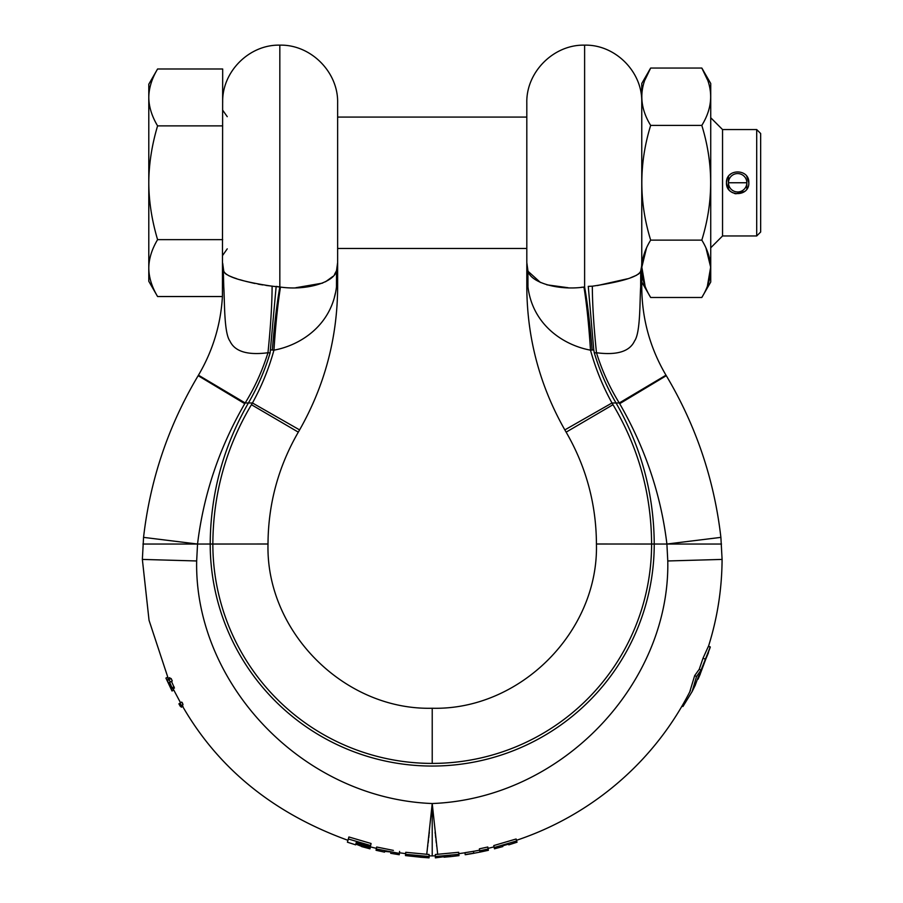 <?xml version="1.0" encoding="UTF-8"?>
<svg xmlns="http://www.w3.org/2000/svg" width="903" height="903" viewBox="0 0 903 903"><rect width="100%" height="100%" fill="white"/><g stroke="black" fill="none" stroke-linecap="round" stroke-linejoin="round"><path stroke-width="1.35" d="M458.871 854.317L458.69 852.297L435.336 854.498L435.359 856.518L458.871 854.317L458.961 855.423M435.37 857.647L435.359 856.518M432.221 805.657L432.221 852.601M222.77 265.956L223.775 286.951C224.723 301.083 223.91 332.981 229.949 341.074C234.746 351.493 247.422 355.387 267.965 352.746C262.355 370.738 254.759 387.489 245.176 402.975L198.525 375.219L245.176 402.975L244.769 403.675C219.294 447.719 203.547 494.505 197.543 544.035L196.662 560.966C194.235 682.544 301.399 798.455 432.221 803.535L432.221 855.965L432.221 803.535C563.043 798.455 670.207 682.544 667.78 560.966L666.899 544.035C661.019 494.912 645.273 448.125 619.672 403.686L619.266 402.975L665.985 375.185L619.266 402.975C609.683 387.489 602.087 370.738 596.477 352.746C617.042 355.421 629.73 351.481 634.549 340.962C640.599 332.801 639.719 300.146 640.667 286.962L640.701 271.081L641.683 265.877M689.734 691.935L694.678 675.602L699.238 669.292L703.019 658.208L708.426 646.243L710.221 647.338L700.039 674.462M502.644 845.851L508.615 844.102L502.644 845.851L502.813 846.562L494.46 848.797L493.794 845.558L516.11 839L517.024 842.217L508.807 844.836M473.488 851.236L473.748 853.2L465.18 854.543L464.977 852.669L473.499 851.326M479.617 850.152L473.511 851.348M473.759 853.279L479.911 852.105L479.403 848.831L487.789 847.014L488.354 850.095M488.038 848.368L494.065 846.879M705.717 659.337L708.46 652.711M698.042 679.18L700.254 674.135M682.081 705.943L682.95 706.496L692.149 691.54L696.518 676.528L701.044 670.139L710.277 646.92L708.426 646.243M698.053 679.191L699.746 674.202L698.414 676.573L695.118 685.512M694.678 675.602L696.518 676.528M699.238 669.292L701.044 670.139M444.073 857.207L450.337 856.62L450.292 855.886L435.37 857.85M450.337 856.62L450.292 855.886M494.201 847.533L516.663 840.953M494.46 848.797L502.813 846.562M479.719 850.829L488.151 849.001M479.922 852.127L488.388 850.299M270.686 349.912L273.948 350.161C268.868 368.593 261.701 386.202 252.456 402.975L299.548 429.873L252.456 402.975L251.44 404.702C225.931 447.606 213.074 494.054 212.848 544.035A219.373 219.373 0 0 0 432.221 763.407A219.373 219.373 0 0 0 651.594 544.035C651.368 494.054 638.511 447.606 613.002 404.702L611.986 402.975C602.741 386.202 595.574 368.593 590.494 350.161L593.756 349.912L594.332 352.96C599.682 370.704 606.906 387.376 616.038 402.975C641.22 446.85 653.953 493.862 654.235 544.035A222.014 222.014 0 0 1 432.221 766.049A222.014 222.014 0 0 1 210.207 544.035C210.489 493.862 223.222 446.85 248.404 402.975C257.536 387.376 264.76 370.704 270.11 352.96L276.171 286.375L280.483 287.075C306.535 290.822 334.46 282.289 336.514 270.686L337.632 262.57L337.632 286.962L336.48 286.962L336.514 270.686L334.505 274.467M405.571 854.306L405.752 852.297L429.106 854.498L429.083 857.082L414.116 856.405L429.072 857.647L429.083 856.518L405.571 854.306L405.47 855.581L420.369 857.195L405.458 855.592M376.088 850.095L376.653 847.014L393.392 850.4M370.377 846.879L376.404 848.368M347.474 842.014L348.908 836.979L371.065 843.492L370.456 846.472L356.233 842.51L355.963 843.56L370.241 847.533L370.016 848.628M183.049 704.475L181.356 705.559L179.979 703.166L181.684 702.082L183.049 704.475L180.544 706.078L181.334 707.196L182.982 706.146M182.587 703.223L182.158 702.534M167.969 678.582L170.441 681.934L169.685 682.329L172.507 688.944L167.157 680.546L168.139 680.038L167.969 678.582L169.775 677.656L170.34 678.909M169.29 679.44L171.13 678.503L172.27 680.975L169.685 682.329M171.48 681.393L174.437 688.063L172.507 688.944M173.116 688.808L173.726 690.039L172.033 690.998L165.915 678.074L167.653 677.205L168.218 678.458L149.04 620.282L142.358 559.42L143.554 537.375C150.203 479.572 168.398 425.685 198.163 375.682L198.457 375.185C212.769 350.895 220.761 324.674 222.42 296.534L222.68 68.989L157.585 68.989C151.806 78.708 148.871 88.189 148.792 97.434L148.792 84.227L157.585 68.989M376.291 848.989L399.386 853.425L399.239 854.735L390.683 853.301M384.644 851.371L384.554 851.935L384.644 851.371L390.852 852.003M348.332 838.989L370.648 845.547L370.241 847.533M355.827 844.091L361.674 846.393M399.6 851.416L399.386 853.425M356.233 842.51L355.963 843.56M245.176 402.975L252.456 402.975L252.118 403.562M251.768 404.126L251.44 404.702L298.306 432.142L251.44 404.702M613.002 404.702L566.192 432.119L613.002 404.702L612.674 404.126M612.324 403.562L611.986 402.986L564.894 429.873L611.986 402.975L619.266 402.975M666.899 544.035L721.508 544.035L666.899 544.035L720.887 537.375L666.899 544.035L596.499 544.001L651.594 544.035M619.672 403.686L666.233 375.716L619.672 403.686M593.756 349.912L588.271 286.375L592.334 286.195C622.472 281.702 638.602 276.668 640.701 271.081L640.577 271.419M594.332 352.96L596.477 352.746C593.768 326.254 592.391 304.063 592.334 286.195M641.762 102.299C642.541 71.755 615.146 44.371 584.613 45.15C553.72 44.36 526.02 72.071 526.81 102.953L526.81 262.57L527.928 270.686C530.084 282.391 557.952 290.777 583.959 287.075L581.148 287.323M641.762 83.482L641.762 282.041L650.668 297.482C638.872 278.361 638.872 259.24 650.668 240.119C638.872 201.877 638.872 163.646 650.668 125.404C638.872 106.283 638.872 87.162 650.668 68.041L641.762 83.482M707.455 79.791L701.812 68.041L650.668 68.041L645.035 79.791M701.812 125.404C713.607 163.646 713.607 201.877 701.812 240.119C713.607 259.24 713.607 278.361 701.812 297.482L710.729 282.041L710.729 83.482L701.812 68.041C713.607 87.162 713.607 106.283 701.812 125.404L650.668 125.404M645.035 285.72L641.83 267.164L646.379 248.539M701.812 297.482L650.668 297.482M707.455 285.72L710.661 267.164L706.101 248.539M701.812 240.119L650.668 240.119M641.254 269.117L640.701 271.081M639.617 273.022L638.308 274.23M636.773 275.155L630.779 277.672M627.472 278.79L597.357 285.574M568.032 287.718L546.778 284.806M540.479 282.526L528.244 271.464M526.9 265.516L526.821 263.857M527.962 286.951L527.318 279.546M526.81 102.953L526.81 262.57L527.962 286.962L527.928 270.686M526.81 264.127L526.81 286.962L527.962 286.962C532.736 325.046 563.607 345.217 590.494 350.161C588.846 324.899 586.668 303.871 583.959 287.075M258.01 406.147L254.59 404.194M335.363 293.249L334.494 296.873M272.334 350.048C274.365 324.798 276.86 303.78 279.828 287.007L280.483 287.075C277.774 303.871 275.596 324.899 273.948 350.161C300.834 345.217 331.706 325.046 336.48 286.962L337.632 262.57L337.632 102.953L337.632 262.57M222.68 102.299C221.901 71.755 249.296 44.371 279.828 45.15C310.722 44.36 338.422 72.071 337.632 102.953M223.775 286.962L222.68 286.962L222.68 263.224L223.741 271.081C225.784 276.645 241.914 281.68 272.108 286.195L279.828 287.007L279.828 45.15M710.729 117.729L722.547 129.558L722.547 235.965L756.703 235.965L760.653 232.026L760.653 133.497L756.703 129.558L756.703 235.965M710.729 247.794L722.547 235.965M722.547 129.558L756.703 129.558M748.824 182.756C749.501 197.17 725.809 197.17 726.486 182.756C725.809 168.353 749.501 168.353 748.824 182.756L746.702 176.209M727.028 179.358L726.486 182.756L727.491 187.384M728.823 189.585L729.748 190.646M731.114 191.808L732.593 192.711M734.229 193.389L735.381 193.693M735.911 193.795L744.693 191.436M731.091 173.726L729.793 174.843M728.597 176.232L727.694 177.71M273.033 286.262L265.933 285.416M262.728 284.93L258.021 284.106M254.781 283.463L245.763 281.341M243.167 280.63L239.995 279.716M236.676 278.7L233.369 277.56M232.929 277.402L228.335 275.494M226.563 274.523L224.982 273.203M222.68 286.962L223.775 286.951L223.278 269.512M223.775 286.951L222.804 271.893M222.42 296.534L157.585 296.534L148.792 281.284L148.792 268.123M157.585 296.534C151.783 286.759 148.86 277.277 148.792 268.089L148.792 97.434C148.86 106.622 151.783 116.103 157.585 125.878C151.806 145.304 148.871 164.267 148.792 182.756C148.86 201.132 151.783 220.095 157.585 239.645C151.806 249.363 148.871 258.845 148.792 268.089M222.68 125.878L157.585 125.878M222.68 239.645L157.585 239.645M272.108 286.195C272.051 304.074 270.674 326.254 267.965 352.746L270.11 352.96M244.769 403.686L198.163 375.693L244.769 403.675M197.543 544.035L142.934 544.035L197.543 544.035L143.554 537.375L197.543 544.035L143.554 537.375L197.543 544.035L267.943 544.001L212.848 544.035M332.891 276.431L325.509 281.781M322.597 283.113L295.834 287.73M336.988 269.139L336.514 270.686M640.667 286.962L641.762 263.224M180.273 706.259L178.896 703.843L180.555 702.794L173.128 688.797M181.356 705.559L180.544 706.078M170.848 685.795L169.301 682.533L168.635 682.894L170.848 685.795M182.609 706.36L181.334 707.196M169.301 682.533L168.635 682.894M174.042 686.731L172.259 687.714M746.849 182.756L728.461 182.756L728.461 176.424L728.461 189.099L728.461 182.756A9.199 9.199 0 0 1 737.661 173.568A9.199 9.199 0 0 1 746.849 182.756L746.849 189.099L746.849 182.756A9.199 9.199 0 0 1 737.661 191.955A9.199 9.199 0 0 1 728.461 182.756M437.695 854.362L432.221 803.535L426.747 854.362M435.077 832.103L435.269 833.853M435.393 834.948L435.709 837.77M435.957 839.903L436.284 842.792M436.623 845.58L436.691 846.201M667.78 560.966L722.016 559.42L667.78 560.966M703.019 658.208L704.882 658.987M438.068 857.478L437.921 856.371M196.662 560.966L142.426 559.42L196.662 560.966M429.365 832.103L429.173 833.853M429.049 834.948L428.733 837.77M428.485 839.903L428.157 842.792M427.83 845.58L427.751 846.179M592.108 350.048C590.077 324.798 587.582 303.78 584.613 287.007L584.613 45.15M584.613 252.388L584.613 256.768M432.221 763.407L432.221 708.313L432.221 763.407M279.828 252.388L279.828 287.007M435.348 855.875L429.072 855.875M722.084 559.42C721.915 589.185 717.354 618.262 708.381 646.65M458.814 853.662L465.011 852.771M690.445 690.547C677.51 716.068 661.256 739.275 641.694 760.157C625.011 777.901 606.466 793.41 586.058 806.706C564.296 820.861 541.1 832.058 516.482 840.309M692.149 691.54L695.344 685.027M458.984 855.626L450.337 856.654M473.77 853.312L465.214 854.735M405.628 853.662L399.453 852.771M347.96 840.309C273.282 813.253 217.939 768.216 181.932 705.187M420.369 857.229L429.049 857.85M376.054 850.287L384.52 852.127M347.418 842.206L355.635 844.836M361.629 846.585L369.982 848.82M722.095 559.42L720.887 537.375C714.239 479.583 696.044 425.685 666.29 375.682L665.996 375.174M665.985 375.185C649.991 347.948 641.909 318.545 641.762 286.962L641.751 264.692M526.81 286.962C527.036 337.914 539.712 385.57 564.838 429.907L566.136 432.153C586.137 466.749 596.24 504.032 596.431 544.001C598.7 631.761 519.981 710.492 432.221 708.245C344.461 710.492 265.742 631.761 268.01 544.001C268.202 504.032 278.305 466.749 298.306 432.153L299.604 429.907C324.73 385.57 337.406 337.925 337.632 286.962M227.24 116.668L222.68 110.177M227.24 248.856L222.68 255.346M526.81 248.449L337.632 248.449M526.81 117.074L337.632 117.074"/></g></svg>
